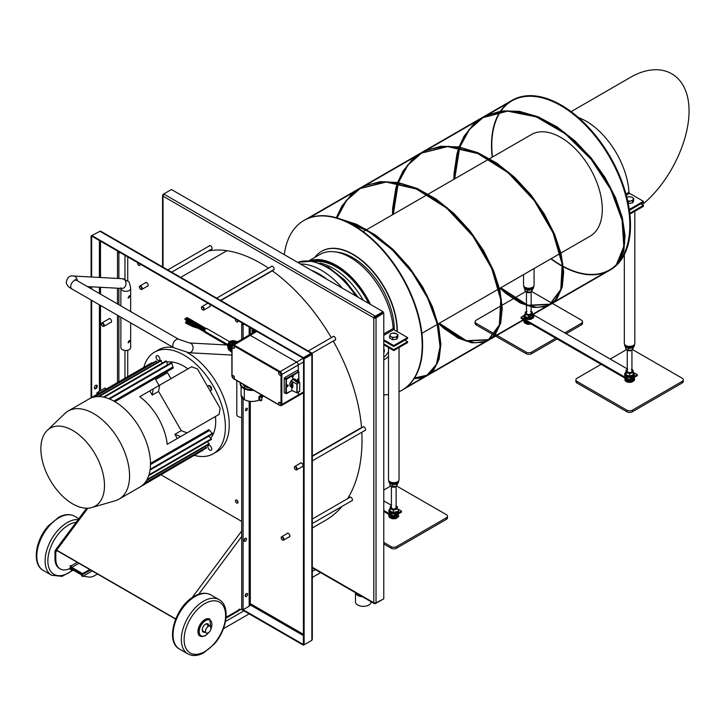 <?xml version="1.0" encoding="UTF-8"?>
<svg xmlns="http://www.w3.org/2000/svg" width="725" height="725" viewBox="0 0 725 725"><rect width="100%" height="100%" fill="white"/><g stroke="black" fill="none" stroke-linecap="round" stroke-linejoin="round"><path stroke-width="1.09" d="M280.91 374.417A1.622 0.933 60 0 1 280.584 375.151A1.622 0.933 60 0 1 279.333 374.734A1.622 0.933 60 0 1 278.618 373.094L279.787 372.442L278.618 373.094A1.622 0.933 60 0 1 278.962 372.342A1.622 0.933 60 0 1 280.212 372.786A1.622 0.933 60 0 1 280.91 374.417A1.622 0.933 60 0 1 279.188 374.571A1.622 0.933 60 0 1 279.188 372.278A1.622 0.933 60 0 1 280.91 374.417M280.91 404.441A1.622 0.933 60 0 1 280.584 405.184A1.622 0.933 60 0 1 279.333 404.758A1.622 0.933 60 0 1 278.618 403.118L279.787 402.466L278.618 403.118A1.622 0.933 60 0 1 278.962 402.366A1.622 0.933 60 0 1 280.212 402.819A1.622 0.933 60 0 1 280.91 404.441A1.622 0.933 60 0 1 279.188 404.595A1.622 0.933 60 0 1 279.188 402.303A1.622 0.933 60 0 1 280.91 404.441M234.438 377.607A1.622 0.933 60 0 1 234.112 378.35A1.622 0.933 60 0 1 232.852 377.924A1.622 0.933 60 0 1 232.136 376.284L233.305 375.632L232.136 376.284A1.622 0.933 60 0 1 232.489 375.541A1.622 0.933 60 0 1 233.731 375.985A1.622 0.933 60 0 1 234.438 377.607A1.622 0.933 60 0 1 232.716 377.761A1.622 0.933 60 0 1 232.716 375.468A1.622 0.933 60 0 1 234.438 377.607M234.438 347.583A1.622 0.933 60 0 1 234.112 348.326A1.622 0.933 60 0 1 232.852 347.9A1.622 0.933 60 0 1 232.136 346.26L233.305 345.608L232.136 346.26A1.622 0.933 60 0 1 232.489 345.508A1.622 0.933 60 0 1 233.731 345.961A1.622 0.933 60 0 1 234.438 347.583A1.622 0.933 60 0 1 232.716 347.737A1.622 0.933 60 0 1 232.716 345.444A1.622 0.933 60 0 1 234.438 347.583M296.634 362.092L250.161 335.267A2.347 1.359 -120 0 0 248.503 336.219A2.347 1.359 -120 0 1 250.161 335.267A2.347 1.359 -120 0 0 248.992 335.149A2.347 1.359 60 0 1 250.161 335.267L296.634 362.092L280.176 371.599A2.347 1.359 60 0 1 281.835 374.472L298.301 364.965A2.347 1.359 -120 0 0 296.634 362.092L280.176 371.599L233.704 344.765L256.804 331.434L233.287 345.481A1.758 1.015 -120 0 0 232.045 346.206L232.045 376.23A1.758 1.015 -120 0 0 233.287 378.387L279.759 405.221A1.758 1.015 -120 0 0 281.01 404.496L281.01 374.472A1.758 1.015 -120 0 0 279.759 372.315L233.287 345.481L279.759 372.315A1.758 1.015 60 0 1 281.01 374.472L281.01 404.496A1.758 1.015 60 0 1 279.759 405.221L280.176 405.456A2.347 1.359 -120 0 0 281.354 405.574A2.347 1.359 60 0 1 280.176 405.456L233.287 378.387A1.758 1.015 60 0 1 232.045 376.23L232.045 345.725A2.347 1.359 60 0 1 232.526 344.647A2.347 1.359 60 0 1 233.704 344.765A2.347 1.359 -120 0 0 232.526 344.647A2.347 1.359 -120 0 0 232.045 345.725L232.045 346.206A1.758 1.015 60 0 1 233.287 345.481L233.704 344.765L280.176 371.599L279.759 372.315L280.176 371.599A2.347 1.359 -120 0 1 281.835 374.472L298.301 364.965A2.347 1.359 -120 0 0 296.634 362.092L250.161 335.267L296.634 362.092A2.347 1.359 60 0 1 298.301 364.965L298.301 371.182L298.301 364.965A2.347 1.359 -120 0 0 296.634 362.092L303.277 358.259L296.634 362.092M296.634 395.959A2.347 1.359 -120 0 0 298.301 394.998L298.301 392.18L298.301 394.998L281.835 404.496L281.835 374.472L281.01 374.472L281.835 374.472L281.835 404.496A2.347 1.359 60 0 1 281.354 405.574A2.347 1.359 -120 0 0 281.835 404.496L298.301 394.998L298.301 392.18L298.301 394.998A2.347 1.359 60 0 1 297.812 396.067A2.347 1.359 -120 0 0 298.301 394.998A2.347 1.359 -120 0 1 296.634 395.959A2.347 1.359 60 0 0 297.812 396.067L281.354 405.574L279.886 405.483L233.414 378.658L232.045 375.749M298.301 371.182L298.301 364.965L303.558 361.938L298.301 364.965L298.301 371.182M303.558 391.962L298.301 394.998L303.558 391.962M242.757 384.051A9.643 5.564 -0 0 0 245.249 386.543L245.249 385.492L245.249 386.543A9.643 5.564 180 0 1 242.757 384.051M240.31 382.637A11.772 6.797 -0 0 0 243.745 387.721L245.249 386.543L243.745 387.721A11.772 6.797 180 0 1 240.31 382.637M240.174 382.555A11.935 6.887 -0 0 0 240.138 383.072A11.935 6.887 -0 0 0 243.636 387.938L243.636 387.938A11.935 6.887 180 0 1 240.138 383.072L240.174 382.555M240.147 383.326A11.935 6.887 -0 0 0 240.138 383.579A11.935 6.887 -0 0 0 243.636 388.446L243.636 387.938L243.636 388.446A11.935 6.887 -0 0 0 253.75 390.394A11.935 6.887 -0 0 1 240.147 383.326M244.434 399.647A10.793 6.235 -0 0 0 258.925 400.055L259.876 400.599L258.943 400.1C253.877 402.094 249.01 401.949 244.343 399.656L241.081 395.08A10.993 6.344 -0 0 0 244.298 399.566L244.298 388.799L244.298 399.566A10.993 6.344 180 0 1 241.081 395.08L241.081 386.253M263.003 395.741A10.993 6.344 180 0 1 261.798 398.043A10.993 6.344 -0 0 0 263.003 395.741L261.798 398.088M258.925 400.055L258.97 400.019A10.993 6.344 180 0 1 244.298 399.566A10.993 6.344 -0 0 0 258.97 400.019L259.061 396.303A10.993 6.344 -0 0 0 260.556 395.442L261.362 395.904A1.06 0.607 180 0 1 259.876 396.765L259.061 396.303A10.993 6.344 -0 0 0 260.556 395.442L261.362 395.904A1.06 0.607 180 0 1 259.876 396.765L258.97 396.439L258.925 400.055M252.962 389.941A11.935 6.887 180 0 1 243.636 387.938A11.935 6.887 -0 0 0 252.962 389.941M252.545 389.706A11.772 6.797 180 0 1 243.745 387.721A11.772 6.797 -0 0 0 252.545 389.706M249.572 387.984A9.643 5.564 180 0 1 245.249 386.543A9.643 5.564 -0 0 0 249.572 387.984M259.786 400.553L259.786 396.91L258.97 396.439L259.786 396.91L259.786 400.553A1.178 0.68 -0 0 0 261.072 400.698A1.178 0.68 -0 0 0 261.798 400.073A1.178 0.68 180 0 1 261.072 400.698A1.178 0.68 180 0 1 259.786 400.553L258.961 400.073L259.813 400.608L261.798 400.073A1.178 0.68 180 0 0 261.453 399.593M261.453 395.959A1.178 0.68 180 0 1 261.798 396.43A1.178 0.68 180 0 1 261.072 397.055A1.178 0.68 180 0 1 259.786 396.91L259.786 396.91A1.178 0.68 -0 0 0 261.072 397.055A1.178 0.68 -0 0 0 261.798 396.43A1.178 0.68 -0 0 0 261.453 395.959L261.453 395.959M259.876 400.599A1.06 0.607 -0 0 0 261.408 400.581M254.04 330.537L253.125 331.062A1.287 0.743 60 0 1 253.388 330.473A1.287 0.743 60 0 1 254.04 330.537A1.287 0.743 -120 0 0 253.134 330.89A1.287 0.743 -120 0 0 253.732 332.413A1.287 0.743 60 0 1 253.125 331.062L254.593 330.854A1.287 0.743 60 0 1 255.236 331.542A1.287 0.743 -120 0 0 254.593 330.854L254.04 330.537M252.282 333.246A1.178 0.68 60 0 1 252.101 332.548L252.101 328.715L252.101 332.548A1.178 0.68 60 0 0 252.282 333.246M231.592 341.076A5.184 2.991 120 0 0 228.257 345.49A5.184 2.991 120 0 0 228.837 349.686A5.184 2.991 -60 0 1 228.257 345.49A5.184 2.991 -60 0 1 231.592 341.076A1.568 0.906 -120 0 0 230.813 340.995A1.568 0.906 60 0 1 231.592 341.076A5.184 2.991 -60 0 1 234.184 340.813A5.184 2.991 120 0 0 231.592 341.076L232.236 341.448L231.592 341.076M228.574 347.855A5.184 2.991 -60 0 1 232.236 341.448L232.236 341.448A5.184 2.991 120 0 0 228.574 347.792A5.184 2.991 120 0 0 228.574 347.855L228.574 347.792M228.602 348.408L228.602 347.366L228.602 348.408L231.873 350.293L228.62 348.462A19.285 15.506 103 0 0 228.638 348.725L231.873 350.592L228.728 349.097A29.97 24.097 103 0 0 228.756 349.368L231.873 351.163L228.837 349.695A6.371 0.906 35.8 0 0 228.892 349.767L231.873 351.489L228.892 349.767A48.82 39.259 103 0 0 228.937 350.048L231.873 352.268L228.937 350.048A48.82 39.268 103 0 1 228.892 349.767A6.371 0.906 35.8 0 1 228.837 349.695L228.756 349.368A29.97 24.097 103 0 1 228.728 349.097L228.638 348.725A19.285 15.515 103 0 1 228.62 348.462L228.62 347.13A19.285 2.737 35.8 0 1 228.638 347.094L228.728 346.623A29.97 4.25 35.8 0 1 228.756 346.595L228.837 346.36A6.371 5.12 103 0 1 228.892 346.142A48.82 6.924 35.8 0 1 228.937 346.124L229.336 345.1A48.82 25.62 -175.8 0 1 229.354 344.955A6.371 4.885 87.8 0 1 229.453 344.774L229.589 344.466A29.97 15.732 -175.8 0 1 229.617 344.321L229.898 343.858A19.285 10.123 -175.8 0 1 229.943 343.722L230.94 342.481A19.285 14.799 87.8 0 1 231.112 342.336L231.483 342.001A29.97 22.992 87.8 0 1 231.665 341.874L231.964 341.656A6.371 3.344 -175.9 0 1 232.082 341.566A48.82 37.464 87.7 0 1 232.281 341.439L232.888 341.067L232.236 341.448L232.888 341.067L235.725 342.798L233.069 340.986L235.969 342.662L233.069 340.986A6.371 3.978 175.5 0 1 233.196 340.949L236.16 342.553L233.196 340.949A6.371 3.978 175.5 0 0 233.087 340.995L232.236 341.448M236.622 341.403L237.383 341.847L236.622 341.403M237.22 341.946L236.015 341.248L237.22 341.946M237.039 342.046L235.398 341.103L237.039 342.046M236.858 342.155L234.846 340.995L236.858 342.155M236.432 342.399L233.812 340.886L236.432 342.399M236.25 342.499L233.468 340.895L236.25 342.499M235.181 343.115L232.281 341.439L235.181 343.115M228.602 347.366L231.873 349.26L228.62 347.13A19.285 2.737 35.8 0 1 228.638 347.094L231.873 348.961L228.728 346.623A29.97 4.25 35.8 0 1 228.756 346.595L231.873 348.39L228.837 346.36A6.371 5.12 103 0 1 228.892 346.142L231.873 347.855L228.892 346.142A48.82 6.924 35.8 0 1 228.937 346.124L231.873 347.819L228.937 346.124L229.336 345.1A48.82 25.62 -175.8 0 1 229.354 344.955A6.371 4.885 87.8 0 1 229.453 344.774L231.873 346.169L229.589 344.466A29.97 15.723 -175.8 0 1 229.617 344.321L231.946 345.426L229.898 343.858A19.285 10.123 -175.8 0 1 229.943 343.722L232.29 344.837L230.079 343.559L230.94 342.481A19.285 14.799 87.8 0 1 231.112 342.336L233.822 343.904L231.112 342.336L231.483 342.001A29.97 22.992 87.8 0 1 231.665 341.874L234.837 343.315L231.964 341.656A6.371 3.344 -175.8 0 1 232.082 341.566A48.82 37.455 87.8 0 1 232.281 341.439M231.375 342.109L234.157 343.713L231.375 342.109M230.858 342.59L233.477 344.103L230.858 342.59M229.898 343.858L232.072 345.118L229.898 343.858M229.589 344.466L231.882 345.789L229.589 344.466M229.145 345.716L231.873 347.284L229.145 345.716M228.837 346.36L231.873 348.109L228.837 346.36M228.692 346.849L231.873 348.689L228.692 346.849M229.336 345.1L231.873 346.568L229.336 345.1M230.523 341.412A1.568 0.906 60 0 1 230.813 340.995L234.374 340.922A5.184 2.991 120 0 0 234.184 340.813M228.62 347.13L231.873 349.006L228.62 347.13M228.728 346.623L231.873 348.435L228.728 346.623M229.354 344.955L231.873 346.405L229.354 344.955M229.617 344.321L231.9 345.635L229.617 344.321M230.94 342.481L233.613 344.022L230.94 342.481M231.483 342.001L234.293 343.632L231.483 342.001M234.972 343.233L232.082 341.566L234.972 343.233M229.771 341.774L206.698 328.452A2.148 1.242 120 0 0 205.148 328.914A2.148 1.242 120 0 0 204.124 330.917L227.886 344.629L204.124 330.917A2.148 1.242 120 0 0 204.55 332.177L227.623 345.499M207.078 328.951A2.148 1.242 120 0 0 205.51 328.624A2.148 1.242 120 0 0 204.124 330.917A2.148 1.242 120 0 0 205.175 332.249M287.426 386.479L287.789 385.156L287.426 386.479M287.426 386.642A0.979 0.562 -60 0 1 287.426 385.048L287.372 385.011A0.979 0.562 120 0 0 286.91 386.67A0.979 0.562 -60 0 1 287.888 384.984A0.979 0.562 120 0 0 287.372 385.011L287.426 385.048A0.979 0.562 120 0 0 286.828 386.588A0.979 0.562 120 0 0 287.426 385.048A0.979 0.562 -60 0 1 287.426 386.642M286.266 379.583L286.266 393.322L291.912 390.539L286.674 393.557L286.094 393.222L286.094 379.483L298.772 371.943L286.094 379.483L286.312 393.521L286.266 379.583M298.99 382.002L298.573 371.998L286.511 378.767L298.546 371.753L286.375 378.776L286.402 393.593L284.363 392.968L285.768 393.421L286.239 378.541L298.763 371.49L298.99 382.002M289.882 385.138A3.988 2.302 -60 0 1 291.876 380.072A3.988 2.302 -60 0 0 289.882 385.138M292.628 376.619L293.362 375.804L291.948 376.556L292.628 376.619M292.556 377.707L292.556 376.819L292.556 377.707M297.159 380.634L297.884 378.785L297.223 380.67L298.655 379.837L297.884 378.785L297.159 380.634M296.915 370.557L298.419 371.517L296.915 370.557L284.744 377.589L286.239 378.541L284.744 377.589L284.191 378.541L285.768 379.365L284.191 378.541L284.191 392.597L284.191 378.541L284.744 377.589L296.915 370.557L297.468 370.883L296.915 370.557M285.768 393.421L286.04 379.365L285.768 393.421M285.768 379.365L286.239 378.541L285.768 379.365M298.546 371.753L286.239 378.541L298.546 371.753M293.435 375.894L292.003 376.583L292.61 377.734L293.435 375.894L292.61 377.734L292.003 376.583L293.435 375.894M297.939 379.139L298.419 379.818L297.458 380.371L297.939 379.139L297.458 380.371L298.419 379.818L297.495 380.29L298.419 379.818L297.939 379.139M298.655 379.837L297.939 378.812L297.223 380.67L298.655 379.837M297.93 379.166L298.365 379.782L297.93 379.166M296.797 380.525L296.335 380.063A4.214 2.429 -60 0 1 296.77 380.507A4.214 2.429 120 0 0 296.335 380.063A4.214 2.429 120 0 0 295.99 379.891L295.99 379.891A4.214 2.429 -60 0 1 296.335 380.063L295.129 379.257A4.305 2.483 120 0 0 294.595 379.039L293.217 378.713L291.214 380.987L292.809 381.957L292.809 387.531L292.538 382.157A4.015 2.32 120 0 0 292.538 387.331L292.809 381.957L292.809 387.531L292.32 387.431A4.214 2.429 -60 0 1 292.13 387.349A4.214 2.429 -60 0 1 292.32 382.002L291.214 380.987A4.305 2.483 120 0 0 290.834 386.706L292.13 387.349A4.214 2.429 120 0 0 292.32 387.431L292.809 387.531M294.595 379.039L292.583 379.084L296.28 381.268L294.078 379.846L294.495 379.601L297.975 382.374L294.495 379.601L299.706 382.492L294.595 379.039L299.706 382.492L298.519 382.211L297.168 384.187L297.168 392.769L299.706 391.301L299.706 382.718L298.646 382.483L298.229 383.054L292.583 379.084L291.214 380.987A4.305 2.483 120 0 0 291.55 386.869M291.794 390.413L296.906 392.787L291.794 390.413L291.794 387.186L291.794 390.413L296.897 392.769L296.897 384.114L291.214 380.987L296.897 384.114L298.093 382.456L293.217 378.713L298.646 382.483L299.706 382.492L299.706 391.301L299.706 382.492M299.706 391.147L296.897 392.769L299.57 391.382M297.168 392.769L296.897 384.114L297.042 392.85M298.229 382.728L296.897 384.114L298.229 382.728M292.32 387.431L292.538 387.331A4.015 2.32 -60 0 1 292.538 382.157L292.32 382.002A4.214 2.429 120 0 0 292.13 387.349L292.655 387.54M292.32 382.002L292.809 381.957L292.32 382.002M186.216 322.471L185.455 322.725L196.584 327.41L185.962 322.978M193.992 322.978L186.289 318.52L186.271 317.894L205.392 328.951L186.271 317.894L186.833 317.568L205.954 328.624M188.201 318.13L205.909 328.425M197.762 326.395L191.744 322.997L197.762 326.395M190.258 320.958L186.796 319.127M202.085 327.637L201.387 327.283M204.486 330.129L184.857 319.018L185.491 318.438L184.957 319.39L204.486 330.129M186.017 321.483L186.579 320.695L204.985 330.908L186.579 320.695L186.252 321.71L204.423 331.697L186.017 321.483M204.622 331.905L186.252 321.71L204.622 331.905M94.54 388.564A2.057 1.187 120 0 0 96.271 387.286A2.057 1.187 120 0 0 96.516 385.138M95.8 385.337A2.057 1.187 -60 0 1 96.824 385.229A2.057 1.187 -60 0 1 96.824 387.603A2.057 1.187 -60 0 1 94.776 388.79A2.057 1.187 -60 0 1 94.458 387.141A2.057 1.187 -60 0 1 95.8 385.337M237.963 502.135A1.758 1.015 60 0 1 236.876 500.25A1.758 1.015 -120 0 0 237.963 502.135M140.034 264.48A1.758 1.015 60 0 1 139.254 263.565A1.758 1.015 -120 0 0 140.034 264.48M237.963 321.021A1.758 1.015 60 0 1 237.184 320.106A1.758 1.015 -120 0 0 237.963 321.021M286.964 533.673A2.148 1.242 60 0 1 287.317 533.237A2.148 1.242 60 0 1 288.387 533.346A2.148 1.242 60 0 1 289.801 535.24A2.148 1.242 60 0 1 289.465 536.971A2.148 1.242 60 0 1 288.922 537.053M300.114 463.366A2.148 1.242 60 0 1 300.467 462.94A2.148 1.242 60 0 1 301.546 463.048A2.148 1.242 60 0 1 302.95 464.942A2.148 1.242 60 0 1 302.615 466.664A2.148 1.242 60 0 1 302.071 466.755M108.632 319.045A2.148 1.242 60 0 1 108.986 318.619A2.148 1.242 60 0 1 110.064 318.728A2.148 1.242 60 0 1 111.469 320.622A2.148 1.242 60 0 1 111.133 322.344A2.148 1.242 60 0 1 110.59 322.435M104.056 388.609A2.148 1.242 60 0 1 104.409 388.183A2.148 1.242 60 0 1 105.488 388.292A2.148 1.242 60 0 1 106.294 389.026M304.11 358.902L311.85 354.425L311.85 640.32L304.11 644.788L304.11 358.902L303.558 358.585L303.413 645.187L311.161 640.719M303.558 358.585L311.297 354.108L311.85 354.425M303.413 357.706L311.161 353.229L311.161 353.873L303.413 358.34L303.413 357.706L91.794 235.525L91.794 236.16L303.413 358.34M99.95 231.293L310.744 352.993A1.568 0.906 -60 0 1 311.532 352.912L100.73 231.212A1.568 0.906 120 0 0 99.95 231.293L91.096 235.924L91.096 276.995M91.649 277.022L91.649 236.241L91.096 235.924M91.096 286.792L91.096 288.722M91.096 300.014L91.096 397.798M303.558 644.471L304.11 644.788M241.153 609.245L303.413 645.187M303.413 644.552L241.706 608.928L243.093 609.725L243.093 398.795M311.85 639.84A1.568 0.906 -0 0 0 312.312 639.196L312.312 354.271A1.568 0.906 180 0 1 311.85 354.906M311.297 354.108L311.85 353.628A1.568 0.906 180 0 1 312.312 354.271M311.161 353.61L311.523 354.244M311.532 352.912A1.568 0.906 -60 0 1 311.85 353.628M91.649 397.481L91.649 300.331M91.649 289.039L91.649 286.819M245.304 538.34A1.758 1.015 -60 0 1 246.183 538.258A1.758 1.015 -60 0 1 246.183 540.288A1.758 1.015 -60 0 1 244.425 541.303A1.758 1.015 -60 0 1 244.153 539.898A1.758 1.015 -60 0 1 245.304 538.34M244.062 540.324A1.758 1.015 120 0 0 245.15 538.439A1.758 1.015 -60 0 1 244.062 540.324M246.409 593.594A1.758 1.015 -60 0 1 247.288 593.503A1.758 1.015 -60 0 1 247.288 595.533A1.758 1.015 -60 0 1 245.53 596.548A1.758 1.015 -60 0 1 245.258 595.143A1.758 1.015 -60 0 1 246.409 593.594M245.168 595.569A1.758 1.015 120 0 0 246.264 593.684A1.758 1.015 -60 0 1 245.168 595.569M207.241 303.567A2.148 1.242 60 0 1 207.595 303.141A2.148 1.242 60 0 1 207.703 303.086M209.634 304.201A2.148 1.242 60 0 1 209.743 306.865A2.148 1.242 60 0 1 209.199 306.956M145.208 282.94A2.148 1.242 60 0 1 145.553 282.514A2.148 1.242 60 0 1 146.631 282.623A2.148 1.242 60 0 1 148.036 284.517A2.148 1.242 60 0 1 147.71 286.239A2.148 1.242 60 0 1 147.157 286.33M246.409 410.558A1.368 0.788 -60 0 1 245.721 410.622A1.368 0.788 -60 0 1 245.512 409.525A1.368 0.788 -60 0 1 246.409 408.32A1.368 0.788 -60 0 1 247.089 408.257A1.368 0.788 -60 0 1 247.307 409.353A1.368 0.788 -60 0 1 246.409 410.558M237.836 320.486A1.758 1.015 60 0 1 237.61 322A1.758 1.015 60 0 1 236.722 321.918A1.758 1.015 60 0 1 235.607 319.19M139.916 263.945A1.758 1.015 60 0 1 139.68 265.468A1.758 1.015 60 0 1 138.801 265.377A1.758 1.015 60 0 1 137.687 262.658M236.722 503.032A1.758 1.015 60 0 1 235.58 501.483A1.758 1.015 60 0 1 235.843 500.069A1.758 1.015 60 0 1 237.61 501.084A1.758 1.015 60 0 1 237.61 503.123A1.758 1.015 60 0 1 236.722 503.032M250.324 401.423L250.324 604.614A3.915 2.257 180 0 1 249.173 606.209L243.093 609.725M243.093 338.557L243.093 324.791L244.198 324.147M242.812 323.35L241.706 323.993L241.706 339.354M243.093 324.791L241.706 323.993M118.601 251.638L117.495 252.282L118.882 253.079L119.988 252.436M241.706 397.228L241.706 608.928L239.495 610.205L238.661 609.562L239.495 609.082L239.495 610.205M209.19 385.519A45.385 26.2 60 0 1 211.646 389.76M117.495 252.282L117.495 278.418M117.495 288.215L117.495 303.956M117.495 315.257L117.495 382.555M118.882 381.758L118.882 316.055M118.882 304.754L118.882 288.287M118.882 278.491L118.882 253.079M206.362 632.961A3.915 2.257 120 0 0 210.277 630.705A3.915 2.257 120 0 0 210.277 626.183A3.915 2.257 120 0 0 208.673 626.201A3.915 2.257 120 0 0 205.837 629.599A3.915 2.257 120 0 0 206.362 632.961L203.045 631.049A3.915 2.257 -60 0 1 202.248 629.554M205.266 624.325A3.915 2.257 -60 0 1 206.951 624.27A3.915 2.257 -60 0 1 207.758 625.883M208.8 625.34A4.694 2.71 120 0 0 205.547 624.143A4.694 2.71 120 0 0 202.23 629.898A4.694 2.71 120 0 0 204.894 632.118M209.815 619.15A9.778 5.646 120 0 0 209.752 619.105A9.778 5.646 120 0 0 204.459 619.839A9.778 5.646 120 0 0 198.396 628.466A9.778 5.646 120 0 0 199.973 636.052A9.778 5.646 120 0 0 200.037 636.088M208.274 251.049A120.296 69.455 60 0 1 226.952 250.687L226.952 250.687A136.98 79.088 60 0 1 268.522 268.187M272.065 270.661A136.98 79.088 60 0 1 272.301 270.824A144.764 83.583 60 0 1 331.298 337.669M333.246 341.058A144.764 83.583 60 0 1 361.567 427.514A4.495 2.601 60 0 1 361.567 427.587A175.459 101.301 60 0 1 361.594 427.877M361.838 432.245A175.459 101.301 60 0 1 347.565 498.682M341.973 506.431A175.459 101.301 60 0 1 325.67 520.251L312.312 527.963M362.636 427.27A2.148 1.242 60 0 1 362.98 426.844A2.148 1.242 60 0 1 364.059 426.952A2.148 1.242 60 0 1 365.463 428.847A2.148 1.242 60 0 1 365.137 430.568A2.148 1.242 60 0 1 364.593 430.659M271.15 266.673A2.148 1.242 60 0 1 271.494 266.238A2.148 1.242 60 0 1 272.573 266.347A2.148 1.242 60 0 1 273.978 268.241A2.148 1.242 60 0 1 273.651 269.972A2.148 1.242 60 0 1 273.108 270.062M332.693 336.862A2.148 1.242 60 0 1 333.047 336.427A2.148 1.242 60 0 1 334.116 336.536A2.148 1.242 60 0 1 335.521 338.43A2.148 1.242 60 0 1 335.195 340.161A2.148 1.242 60 0 1 334.651 340.243M209.108 246.047A2.148 1.242 60 0 1 209.462 245.621A2.148 1.242 60 0 1 210.531 245.73A2.148 1.242 60 0 1 211.936 247.624A2.148 1.242 60 0 1 211.609 249.346A2.148 1.242 60 0 1 211.066 249.436M349.486 497.577A2.148 1.242 60 0 1 349.831 497.142A2.148 1.242 60 0 1 350.909 497.25A2.148 1.242 60 0 1 352.314 499.144A2.148 1.242 60 0 1 351.987 500.875A2.148 1.242 60 0 1 351.444 500.966M383.081 311.705L383.081 312.348L375.342 316.816L375.342 316.173L383.081 311.705L171.462 189.524L163.025 194.4L163.352 195.061M163.578 194.726L163.025 194.4M375.342 316.173L164.131 194.237L163.714 194.572M374.925 316.58L373.819 317.858A1.568 0.906 -60 0 1 374.925 315.937L375.342 316.816M312.312 567.276L373.819 602.783L373.819 317.858A1.568 0.906 -0 0 0 376.03 317.858L383.779 312.901L383.779 598.796L376.03 603.263L376.03 317.858L375.478 317.532L375.478 317.052L376.03 317.378M375.478 317.052L383.226 312.584L383.779 312.901M376.03 602.783A1.568 0.906 -0 0 1 373.819 602.783A1.568 0.906 120 0 0 374.145 603.499A1.568 0.906 120 0 0 374.925 603.427L383.081 599.194M375.36 603.019L375.342 603.662M375.532 602.982L376.03 603.263M374.372 317.532L375.478 317.532M164.131 194.237A1.568 0.906 120 0 0 163.025 196.149A1.568 0.906 180 0 1 162.563 195.514A1.568 0.906 180 0 1 163.025 194.871M128.053 297.821L129.249 295.818M129.974 296.38L128.343 298.129L129.748 295.782L129.974 296.38M128.053 342.544L129.249 340.532M129.974 341.094L128.343 342.853L129.748 340.505L129.974 341.094M236.785 380.598L236.785 414.564A4.894 2.828 -0 0 0 238.217 416.567A4.894 2.828 -0 0 0 241.706 417.392M120.876 317.206L120.876 347.647A4.894 2.828 -0 0 0 122.308 349.649A4.894 2.828 -0 0 0 127.636 350.257A4.894 2.828 -0 0 0 130.654 347.647L130.654 322.852M140.677 289.239A1.958 1.133 -120 0 0 140.822 289.329A1.958 1.133 -120 0 0 141.801 289.429A1.958 1.133 -120 0 0 141.801 287.163A1.958 1.133 -120 0 0 139.843 286.04A1.958 1.133 -120 0 0 139.508 286.484A1.958 1.133 -120 0 0 139.436 286.937A1.958 1.133 -120 0 0 139.445 287.109M139.49 286.892A1.568 0.906 60 0 1 140.777 286.774A1.568 0.906 60 0 1 141.647 288.659A1.568 0.906 60 0 1 140.541 289.166A1.568 0.906 60 0 1 139.436 287.254A1.568 0.906 60 0 1 139.49 286.892M207.876 386.969A2.737 1.577 60 0 1 208.438 385.618A2.737 1.577 60 0 1 211.174 387.204A2.737 1.577 60 0 1 211.174 390.358L211.174 390.358A2.737 1.577 60 0 1 209.724 390.177M208.438 448.639A2.737 1.577 60 0 1 208.438 445.476A2.737 1.577 60 0 1 211.174 447.053A2.737 1.577 60 0 1 211.174 450.216A2.737 1.577 60 0 1 208.438 448.639M159.337 357.271A2.737 1.577 60 0 1 159.337 360.434A2.737 1.577 60 0 1 156.6 358.857A2.737 1.577 60 0 1 156.6 355.694A2.737 1.577 60 0 1 159.337 357.271M202.338 450.578L139.961 487.046A50.859 29.362 -120 0 0 143.623 484.2A50.859 29.362 -120 0 0 146.577 480.349A50.859 29.362 -120 0 0 148.734 475.573A50.859 29.362 -120 0 0 150.048 469.999A50.859 29.362 -120 0 0 139.961 428.312A50.859 29.362 -120 0 0 108.904 398.732A50.859 29.362 -120 0 0 103.421 397.092A50.859 29.362 -120 0 0 98.201 396.575A50.859 29.362 -120 0 0 93.389 397.2A50.859 29.362 -120 0 0 89.102 398.949L68.177 411.03A50.859 29.362 -120 0 0 64.86 413.531L47.252 430.405A44.986 25.973 -120 0 0 50.188 480.149A44.986 25.973 -120 0 0 91.803 507.554A44.986 25.973 -120 0 0 95.174 454.167A44.986 25.973 -120 0 0 47.252 430.405M91.803 507.554L115.221 500.748A50.859 29.362 -120 0 0 119.036 499.126A50.859 29.362 -120 0 0 119.036 440.401A50.859 29.362 -120 0 0 68.177 411.03M170.955 378.658L167.52 372.704L156.7 378.948L155.612 379.583L159.047 385.537M152.223 395.089L149.794 390.884L153.229 388.899L152.223 395.089L158.585 391.418L181.223 430.632L187.095 432.861L177.299 438.516L174.87 434.311L180.733 436.532M216.195 416.059L212.751 418.044M187.095 432.861L219.113 414.374L220.119 408.184L197.481 368.962L191.608 366.741L159.591 385.229L158.585 391.418M153.229 388.899L159.591 385.229M174.87 434.311L181.223 430.632M177.299 438.516L167.221 444.334A44.986 25.973 -120 0 0 139.726 396.693L149.794 390.884M206.118 421.877L167.221 444.334M202.737 450.805L202.628 450.143M152.395 363.134L151.878 362.708L151.869 363.171M206.009 447.814L205.565 446.319M157.171 362.509L156.102 361.367M208.972 444.044L207.613 441.634M162.255 363.071L160.85 360.688M211.156 439.35L211.328 438.824L208.718 436.214M167.502 364.82L166.551 361.258L166.007 361.141M150.066 469.9L212.742 433.894L208.863 429.644L150.492 463.347M114.894 401.686L173.257 367.983L171.517 362.491L108.995 398.768M194.681 455.454A58.68 33.885 -120 0 0 213.232 453.778L217.101 451.539A58.68 33.885 -120 0 0 226.019 404.26A58.68 33.885 -120 0 0 187.358 352.577M173.275 347.456A58.68 33.885 -120 0 0 158.422 349.894L154.543 352.132A58.68 33.885 -120 0 0 143.822 367.358M213.232 453.778A58.68 33.885 -120 0 0 213.232 386.017A58.68 33.885 -120 0 0 154.543 352.132L158.422 349.894M210.703 438.199A44.986 25.973 -120 0 0 215.443 416.494M187.938 368.862A44.986 25.973 -120 0 0 166.777 362.11M102.723 326.141A1.958 1.133 -120 0 0 102.868 326.232A1.958 1.133 -120 0 0 103.847 326.332A1.958 1.133 -120 0 0 103.385 323.45A1.958 1.133 -120 0 0 101.89 322.942A1.958 1.133 -120 0 0 101.482 323.839A1.958 1.133 -120 0 0 101.491 324.012M103.004 323.848A1.568 0.906 60 0 1 103.675 325.67A1.568 0.906 60 0 1 102.597 326.078A1.568 0.906 60 0 1 101.482 324.157A1.568 0.906 60 0 1 103.004 323.848M98.999 393.24A1.958 1.133 -120 0 0 98.781 392.986A1.958 1.133 -120 0 0 97.313 392.506A1.958 1.133 -120 0 0 96.905 393.403A1.958 1.133 -120 0 0 96.914 393.575M97.032 394.373A1.568 0.906 60 0 1 96.905 393.72A1.568 0.906 60 0 1 98.41 393.394A1.568 0.906 60 0 1 98.518 393.512M282.433 539.962A1.958 1.133 -120 0 0 282.578 540.053A1.958 1.133 -120 0 0 283.557 540.152A1.958 1.133 -120 0 0 283.076 537.252A1.958 1.133 -120 0 0 281.608 536.763A1.958 1.133 -120 0 0 281.2 537.66A1.958 1.133 -120 0 0 281.209 537.832M282.705 537.651A1.568 0.906 60 0 1 283.393 539.482A1.568 0.906 60 0 1 282.306 539.898A1.568 0.906 60 0 1 281.2 537.977A1.568 0.906 60 0 1 282.705 537.651M295.583 469.655A1.958 1.133 -120 0 0 295.728 469.755A1.958 1.133 -120 0 0 296.706 469.845A1.958 1.133 -120 0 0 296.226 466.954A1.958 1.133 -120 0 0 294.758 466.465A1.958 1.133 -120 0 0 294.35 467.353A1.958 1.133 -120 0 0 294.359 467.525M295.854 467.353A1.568 0.906 60 0 1 296.543 469.175A1.568 0.906 60 0 1 295.456 469.592A1.568 0.906 60 0 1 294.35 467.679A1.568 0.906 60 0 1 295.854 467.353M202.719 309.856A1.958 1.133 -120 0 0 202.864 309.947A1.958 1.133 -120 0 0 203.843 310.046A1.958 1.133 -120 0 0 203.353 307.146A1.958 1.133 -120 0 0 201.885 306.657A1.958 1.133 -120 0 0 201.477 307.554A1.958 1.133 -120 0 0 201.487 307.726M202.982 307.545A1.568 0.906 60 0 1 203.671 309.376A1.568 0.906 60 0 1 202.583 309.792A1.568 0.906 60 0 1 201.477 307.871A1.568 0.906 60 0 1 202.982 307.545M226.001 618.144L238.172 611.112A2.347 1.359 -120 0 0 238.661 610.042L238.661 609.562M70.234 565.935A2.347 1.359 -120 0 0 71.847 568.355L82.641 574.581L90.562 570.013M89.737 569.533L82.641 573.629L71.847 567.394A1.178 0.68 60 0 1 71.023 565.962L77.285 562.346M82.641 573.629L82.641 574.581M54.973 558.612A21.514 12.425 120 0 0 59.432 568.463L60.266 568.944A21.514 12.425 -60 0 1 55.807 559.093L55.807 551.979L54.973 551.498L54.973 558.612L55.807 559.093M60.266 568.944A21.514 12.425 -60 0 0 70.189 568.327L70.189 565.962L71.023 565.482L71.023 565.962M175.695 618.896L56.641 550.157L55.118 550.565L54.973 551.498M56.668 550.819L55.807 551.979L57.094 550.683L175.613 619.114M57.094 550.683L56.641 550.157L87.825 508.207M55.807 551.979L56.061 551.263M161.077 474.848L241.706 521.402M97.476 574.001L94.712 575.605A15.651 9.035 -60 0 1 89.175 577.082L81.807 576.022A1.178 0.68 -120 0 0 80.983 574.581L71.847 569.315L71.023 569.796L72.989 569.968M71.847 569.315A1.178 0.68 60 0 0 71.267 569.252A1.178 0.68 60 0 0 71.023 569.796L70.189 569.315A2.347 1.359 -120 0 1 70.678 568.237A2.347 1.359 -120 0 1 71.847 568.355L80.983 573.629A2.347 1.359 -120 0 1 82.641 576.502L92.229 570.965M223.4 628.756L249.173 613.876M312.312 577.426L320.64 572.614M355.486 592.733L355.486 601.832A7.821 4.513 -0 0 0 363.307 606.345A7.821 4.513 -0 0 0 371.127 601.832L371.127 601.768M355.531 592.76A7.821 4.513 -0 0 0 362.418 596.729M459.822 147.102L469.365 129.548L483.303 117.378L507.645 110.825L535.721 116.127L564.277 132.294L589.978 156.899L609.879 186.398L621.823 216.585L624.687 243.156L618.797 262.622A98.002 56.577 -120 0 0 604.496 148.471A98.002 56.577 -120 0 0 511.796 100.476A98.002 56.577 -120 0 0 500.531 111.052A98.002 56.577 -120 0 1 511.796 100.476L512.213 100.24A98.002 56.577 -120 0 0 512.004 100.358M459.405 147.03L468.93 129.712L482.75 117.704L507.609 111.142L536.283 116.879L565.319 133.835L591.192 159.373L610.849 189.669L622.077 220.237L623.808 246.572L616.332 264.734A97.612 56.351 60 0 1 609.598 269.881A97.612 56.351 60 0 1 563.298 266.438M563.026 266.292A97.612 56.351 60 0 1 551.136 258.689M492.456 157.044A97.612 56.351 60 0 1 500.739 111.405M501.029 110.988A97.612 56.351 60 0 1 511.995 100.82A97.612 56.351 60 0 1 602.702 146.205A97.612 56.351 60 0 1 620.718 259.496M500.25 111.478A98.002 56.577 -120 0 0 492.212 157.189A98.002 56.577 -120 0 1 500.25 111.478M550.891 258.825A98.002 56.577 -120 0 0 563.062 266.628A98.002 56.577 -120 0 1 550.891 258.825M398.079 182.501L401.523 174.453L411.519 160.388L421.696 152.495L424.832 150.836L440.836 146.287L458.735 146.912L477.63 152.594L496.552 162.944L514.56 177.262L530.745 194.653L544.294 214.02L554.571 234.184L561.114 253.877L563.669 271.884L562.247 287.091L557.054 298.537L550.402 304.509L609.798 270.217A98.002 56.577 -120 0 1 578.695 272.981A98.002 56.577 -120 0 1 563.334 266.773A98.002 56.577 -120 0 0 609.798 270.217A98.002 56.577 -120 0 0 616.558 265.051L622.412 254.403L624.569 239.83L622.757 222.258L616.948 202.792L607.342 182.627L594.355 163.016L578.604 145.172L560.878 130.201L542.046 119.054L523.069 112.457L504.917 110.871L488.496 114.459L482.551 117.359L474.63 123.105L463.973 136.373L459.079 146.967M402.112 390.123A98.002 56.577 -120 0 0 402.321 390.005L427.025 375.74L431.194 372.587L437.556 362.563L440.256 348.507L439.024 331.307L433.786 312.04L424.705 291.894L412.172 272.129L396.783 253.958L379.284 238.507L360.552 226.762L341.538 219.476A98.002 56.577 60 0 1 414.845 303.838A98.002 56.577 60 0 1 402.321 390.005A98.002 56.577 -120 0 0 402.321 276.841A98.002 56.577 -120 0 0 304.319 220.264A98.002 56.577 60 0 1 337.696 218.153L356.627 224.315L375.514 235.072L393.385 249.726L409.344 267.353L422.612 286.855L432.544 307.019L438.707 326.603L440.882 344.393L439.078 359.274L433.541 370.321L427.578 375.423L424.723 376.792L414.31 378.332M344.167 220.527L368.635 231.592L391.962 249.545L412.181 272.509L427.632 298.093L437.13 323.658L440.048 346.568L436.396 364.448L426.826 375.405L414.319 378.323M336.627 217.835L346.142 200.589L359.926 188.609L386.153 182.047L416.404 189.017L446.654 208.111L472.89 236.105L491.686 268.377L500.776 299.697L499.362 324.945L488.242 339.952L465.831 341.022L438.824 323.531M392.751 214.609L397.88 182.8M397.998 182.483L407.522 165.173L421.334 153.156L447.57 146.595L477.82 153.555L508.071 172.659L534.298 200.644L553.103 232.924L562.192 264.244L560.778 289.493L549.65 304.491L527.247 305.569L500.241 288.07M454.167 179.148L459.297 147.347M340.514 219.095L365.5 229.109L389.615 246.563L410.74 269.528L427.07 295.519L437.257 321.728L440.61 345.345L437.093 363.805L427.378 375.088L414.528 377.988M337.016 217.953L346.559 200.426L360.479 188.292L386.706 181.73L416.957 188.699L447.207 207.794L473.443 235.779L492.239 268.06L501.328 299.38L499.915 324.628L488.795 339.626L466.383 340.705L439.377 323.214M393.303 214.292L398.297 182.881M398.406 182.564L407.958 165.001L421.887 152.839L448.123 146.269L478.373 153.238L508.624 172.342L534.851 200.327L553.655 232.607L562.745 263.918L561.331 289.175L550.202 304.174L527.8 305.243L500.794 287.752M454.72 178.83L459.704 147.42M427.025 375.74L421.696 377.915L414.093 378.667M336.3 217.745L342.019 205.828L353.002 192.977L359.727 188.273L367.149 184.812L383.779 181.712L402.049 183.797L421.053 190.847L439.812 202.402L457.393 217.69L472.908 235.752L485.587 255.472L494.849 275.627L500.277 294.957L501.7 312.285L499.181 326.522L492.991 336.753L488.433 340.288L483.629 342.318L471.767 342.816L458.236 338.14L443.963 328.47L438.607 323.649M392.479 214.763L392.651 208.247L395.841 188.137L397.554 182.745M397.663 182.428L402.991 171.1L413.812 158.041L421.143 152.821L427.822 149.631L444.343 146.287L462.559 148.118L481.545 154.951L500.35 166.297L518.003 181.422L533.636 199.384L546.469 219.05L555.903 239.205L561.522 258.617L563.144 276.062L560.806 290.462L554.779 300.911L549.849 304.826L545.553 306.711L533.799 307.454L520.323 303.023L506.059 293.589L500.023 288.197M453.895 179.311L454.013 173.819L457.013 153.582L458.961 147.284M336.699 217.853L340.505 209.135L350.673 195.279L360.28 187.956L364.131 185.962L380.244 181.658L398.215 182.528L417.129 188.446L436.033 199.003L453.977 213.494L470.045 231.003L483.457 250.442L493.562 270.606L499.915 290.245L502.28 308.143L500.667 323.187L495.302 334.433L488.985 339.971L486.629 341.14L475.283 342.843L462.07 339.373L447.878 330.845L439.16 323.332M393.032 214.446L395.288 192.297L397.962 182.818M550.402 304.509L548.526 305.47L537.298 307.427L524.148 304.201L509.983 295.909L500.576 287.879M454.448 178.993L456.496 157.778L459.378 147.365M459.487 147.048L462.55 139.771L472.374 125.507L485.542 115.728L501.428 110.934L519.254 111.306L538.122 116.761L557.072 126.893L575.143 141.04L591.437 158.304L605.13 177.607L615.57 197.753L622.295 217.5L625.059 235.616L623.817 250.986L618.797 262.622M560.905 253.043L590.141 236.169A58.68 33.885 -120 0 0 600.826 195.813A58.68 33.885 -120 0 0 531.452 134.524L489.674 158.648M610.006 270.099A98.002 56.577 -120 0 0 610.214 269.981A98.002 56.577 -120 0 0 610.214 156.817A98.002 56.577 -120 0 0 512.213 100.24M610.214 269.981L609.798 270.217A98.002 56.577 -120 0 0 609.798 157.062A98.002 56.577 -120 0 0 511.796 100.476L483.104 117.042M383.779 394.835A98.002 56.577 -120 0 0 388.5 394.581M399.022 391.727A98.002 56.577 -120 0 0 401.904 390.24A98.002 56.577 -120 0 0 401.904 277.086A98.002 56.577 -120 0 0 303.911 220.5A98.002 56.577 -120 0 0 284.282 254.656M314.786 257.411A62.595 36.141 60 0 1 321.483 251.367A62.595 36.141 60 0 1 364.249 262.831A62.595 36.141 60 0 1 395.542 317.061A62.595 36.141 60 0 1 397.037 331.497M388.5 356.374A62.595 36.141 60 0 1 384.078 359.781A62.595 36.141 60 0 1 383.779 359.953M394.273 329.893A58.68 33.885 -120 0 0 392.868 316.345A58.68 33.885 -120 0 0 336.382 252.092M397.309 331.651A62.595 36.141 -120 0 0 395.814 316.897A62.595 36.141 -120 0 0 364.521 262.667A62.595 36.141 -120 0 0 321.755 251.203A62.595 36.141 -120 0 0 321.619 251.285M384.214 359.7A62.595 36.141 -120 0 0 384.35 359.618A62.595 36.141 -120 0 0 388.5 356.492M642.241 204.686C670.906 181.486 691.877 136.345 688.75 104.59C685.932 72.609 659.605 60.365 630.369 77.421L571.119 111.632M319.689 263.093A59.468 34.329 60 0 1 363.252 300.259M383.779 348.317A5.873 3.389 60 0 1 383.779 352.975M640.728 203.816L643.41 205.365L643.41 206.326L629.898 214.129M629.789 213.222L643.41 205.365M634.837 211.274L634.837 343.36A5.265 3.036 180 0 1 629.581 346.396A5.265 3.036 180 0 1 624.316 343.36L624.316 254.602M625.648 347.13L625.648 348.798L628.53 350.456L632.454 349.849L633.505 347.13M628.53 348.218L628.53 350.456M632.454 347.737L632.454 349.849M534.071 268.54L534.071 285.179A5.265 3.036 180 0 1 528.806 288.215A5.265 3.036 180 0 1 523.55 285.179L523.55 274.612M524.882 288.958L524.882 290.616L527.755 292.275L531.679 291.667L532.739 288.958M527.755 290.036L527.755 292.275M531.679 289.556L531.679 291.667M629.391 210.15L629.237 209.099M629.581 209.298L643.41 201.314L643.41 202.266L629.581 210.259M643.41 201.314L629.581 193.33A0.897 0.517 60 0 1 628.947 192.27A60.701 35.045 -120 0 0 578.423 117.532M627.66 200.752A3.716 2.148 -0 0 0 630.542 200.988L628.466 201.577L626.953 200.435M633.17 199.475L632.617 200.943L630.542 200.988A3.716 2.148 -0 0 0 633.17 199.475A3.716 2.148 -0 0 0 632.209 197.399L633.722 198.55L633.17 199.475M626.545 197.436L628.62 196.847A3.716 2.148 -0 0 0 626.871 197.445M630.687 196.792L632.209 197.399A3.716 2.148 -0 0 0 628.62 196.847L630.687 196.792M632.617 200.943L632.617 202.873L633.722 200.481L633.722 198.55M632.617 202.873L628.466 203.517L628.466 201.577M404.913 340.088L407.586 341.638L407.586 342.599L393.757 350.583L383.779 344.819M383.779 343.858L393.757 349.622L407.586 341.638M393.757 349.622L393.757 350.583M383.779 357.343A60.701 35.045 -120 0 0 388.5 351.652M399.022 347.547L399.022 479.633A5.265 3.036 180 0 1 393.757 482.669A5.265 3.036 180 0 1 388.5 479.633L388.5 347.547M389.833 483.412L389.833 485.07L392.705 486.729L396.629 486.122L397.681 483.412M392.705 484.49L392.705 486.729M396.629 484.01L396.629 486.122M383.779 340.768L393.757 346.532L393.757 345.571L383.779 339.808M393.757 345.571L407.586 337.587L407.586 338.548L393.757 346.532M407.586 337.587L393.757 329.603A0.897 0.517 60 0 1 393.122 328.543A60.701 35.045 -120 0 0 365.427 269.374A60.701 35.045 -120 0 0 319.933 254.439L308.968 260.773M374.988 317.668A59.532 34.365 -120 0 0 374.698 316.762A59.468 34.329 60 0 1 374.943 317.668M369.433 303.82A59.532 34.365 -120 0 0 312.548 261.19M309.62 260.819A60.701 35.045 60 0 1 370.484 304.428M314.75 261.625A58.68 33.885 60 0 1 336.454 267.081A58.68 33.885 60 0 1 368.663 303.376M312.711 261.218A59.468 34.329 60 0 1 336.454 266.438A59.468 34.329 60 0 1 369.369 303.793M394.717 337.261L392.651 337.859L391.128 336.708A3.716 2.148 -0 0 0 394.717 337.261A3.716 2.148 -0 0 0 397.345 335.748L396.792 337.216L394.717 337.261M389.615 336.101L390.168 334.633A3.716 2.148 -0 0 0 391.128 336.708L389.615 336.101L389.615 338.04L392.651 339.789L392.651 337.859M390.721 333.708L392.796 333.119A3.716 2.148 -0 0 0 390.168 334.633L390.721 333.708M396.385 333.672L397.907 334.823L397.345 335.748A3.716 2.148 -0 0 0 396.385 333.672A3.716 2.148 -0 0 0 392.796 333.119L396.385 333.672M396.792 337.216L396.792 339.146L397.907 336.753L397.907 334.823M396.792 339.146L392.651 339.789M632.581 349.622L682.153 378.196A3.915 2.257 180 0 1 683.303 379.791A3.915 2.257 180 0 1 682.162 381.386L632.418 410.16A3.915 2.257 180 0 1 626.88 410.169L577.037 381.45A3.915 2.257 180 0 1 575.895 379.846A3.915 2.257 180 0 1 577.037 378.251L601.079 364.34M682.162 381.386L682.162 382.981A3.915 2.257 -0 0 0 683.303 381.386L683.303 379.791M682.162 382.981L632.418 411.764L632.418 410.16M610.205 359.065L626.708 349.522M575.895 379.846L575.895 381.441A3.915 2.257 -0 0 0 577.037 383.045L577.037 381.45M626.88 410.169L626.88 411.764A3.915 2.257 -0 0 0 632.418 411.764M626.88 411.764L577.037 383.045M396.693 486.022L446.319 514.614A3.915 2.257 180 0 1 447.461 516.209A3.915 2.257 180 0 1 446.319 517.804L396.575 546.587A3.915 2.257 180 0 1 391.038 546.587L383.779 542.4M446.319 517.804L446.319 519.408A3.915 2.257 0 0 0 447.461 517.813L447.461 516.209M446.319 519.408L396.575 548.182L396.575 546.587M383.779 490.037L390.938 485.895A3.915 2.257 180 0 1 391.002 485.859M391.038 546.587L391.038 548.182A3.915 2.257 0 0 0 396.575 548.182M391.038 548.182L383.779 543.995M552.232 303.322L581.368 320.115A3.915 2.257 180 0 1 582.51 321.71A3.915 2.257 180 0 1 581.368 323.305L564.793 332.902M581.368 323.305L581.368 324.909A3.915 2.257 -0 0 0 582.51 323.314L582.51 321.71M555.676 338.176L531.624 352.087A3.915 2.257 180 0 1 526.096 352.087L495.347 334.37M581.368 324.909L566.18 333.69M557.054 338.974L531.624 353.682L531.624 352.087M531.76 291.532L551.861 303.113M513.934 298.374L525.997 291.396A3.915 2.257 180 0 1 526.015 291.387M495.021 334.18L476.252 323.368A3.915 2.257 180 0 1 475.102 321.764A3.915 2.257 180 0 1 476.243 320.169L501.899 305.334M502.162 305.18L513.681 298.519M475.102 321.764L475.102 323.368A3.915 2.257 -0 0 0 476.252 324.963L476.252 323.368M526.096 352.087L526.096 353.682A3.915 2.257 -0 0 0 531.624 353.682M526.096 353.682L494.459 335.448M494.124 335.258L476.252 324.963M631.738 350.03A2.347 1.359 180 0 1 629.572 350.827A2.347 1.359 180 0 1 627.433 349.994A2.347 1.359 180 0 1 627.37 349.903M396.004 486.285A2.347 1.359 180 0 1 394.192 487.227A2.347 1.359 180 0 1 391.908 486.729A2.347 1.359 180 0 1 391.446 486.122M531.026 291.84A2.347 1.359 180 0 1 528.878 292.746A2.347 1.359 180 0 1 526.64 291.912A2.347 1.359 180 0 1 526.513 291.677M629.055 379.501L629.055 380.462L637.347 375.668L637.347 374.707L629.055 379.501L521.067 317.269L523.84 315.665M629.055 380.462L521.067 318.23L521.067 317.269M533.156 314.668L627.252 368.889M633.949 372.75L637.347 374.707M393.213 515.919L393.213 516.88L401.505 512.086L401.505 511.125L393.213 515.919L383.779 510.482M393.213 516.88L383.779 511.442M383.779 500.912L391.409 505.307M398.107 509.168L401.505 511.125M627.252 349.84L627.252 371.209A2.347 1.359 0 0 0 627.941 372.152A2.347 1.359 0 0 0 631.257 372.152A2.347 1.359 0 0 0 631.946 371.182L631.946 349.985M627.252 369.678A3.525 2.03 0 0 0 626.074 371.245A3.525 2.03 0 0 0 627.904 372.976A3.525 2.03 0 0 0 631.43 372.931A3.525 2.03 0 0 0 633.115 371.146A3.525 2.03 0 0 0 631.946 369.678M631.294 369.415L633.07 370.094L633.161 372.442L629.69 373.665L626.128 372.532L626.028 370.185L627.768 369.46M633.161 372.442L633.161 374.825L629.69 376.048L626.128 374.916L626.028 370.185M626.128 374.916L626.128 372.532M629.69 376.048L629.69 373.665M625.566 378.187L627.134 380.353L631.167 380.652L633.632 378.785L633.632 377.807M627.134 380.353L627.134 379.356M631.167 380.652L631.167 379.238M393.186 516.862L392.234 517.088L389.733 514.877M393.267 516.843L396.258 516.762L397.78 514.233M392.234 517.088L392.234 516.318M396.258 516.762L396.258 515.112M391.409 507.6A2.347 1.359 0 0 0 392.098 508.569A2.347 1.359 0 0 0 395.415 508.569A2.347 1.359 0 0 0 396.095 507.745A2.347 1.359 0 0 0 396.104 507.6M391.409 506.095A3.525 2.03 0 0 0 390.249 507.418A3.525 2.03 0 0 0 391.718 509.267A3.525 2.03 0 0 0 395.225 509.467A3.525 2.03 0 0 0 397.264 507.808A3.525 2.03 0 0 0 396.104 506.095M395.796 505.959L397.454 506.757L397.073 509.095L393.376 510.074L390.059 508.714L390.449 506.376L391.409 506.032M397.073 509.095L397.454 506.757M397.073 511.478L393.376 512.457L390.059 511.098L390.059 508.714M393.376 512.457L393.376 510.074M526.459 305.107L526.459 313.127A2.347 1.359 0 0 0 527.147 314.07A2.347 1.359 0 0 0 529.984 314.288A2.347 1.359 0 0 0 530.464 314.07A2.347 1.359 0 0 0 531.153 313.1L531.153 306.521M526.459 311.596A3.525 2.03 0 0 0 525.29 313.118A3.525 2.03 0 0 0 527.057 314.877A3.525 2.03 0 0 0 530.573 314.877A3.525 2.03 0 0 0 532.331 313.109A3.525 2.03 0 0 0 531.153 311.596M530.564 311.351L532.322 312.058L532.331 314.405L528.815 315.583L525.29 314.414L525.281 312.067L527.039 311.36M528.815 315.583L528.815 317.967L532.331 316.789L532.331 314.405M528.815 317.967L525.29 316.798L525.281 312.067M525.29 316.798L525.29 314.414M524.746 320.359L526.694 322.417L526.694 321.474M528.724 322.235L526.694 322.417M250.279 604.931L303.558 635.689M250.324 603.671L303.558 634.411M99.398 240.555L99.398 277.448M99.398 287.236L99.398 293.507M99.398 304.808L99.398 391.301M100.503 241.189L100.503 277.503M100.503 287.299L100.503 294.151M100.503 305.442L100.503 390.666M249.173 327.029L249.173 335.041M249.173 401.278L249.173 606.209M127.736 256.913L127.736 280.947M127.736 350.229L127.736 376.647M124.963 255.318L124.963 279.216M124.963 350.438L124.963 378.251M211.047 628.502A8.999 5.193 120 0 0 210.975 620.999A8.999 5.193 120 0 0 205.184 620.854A8.999 5.193 120 0 0 199.457 633.614A8.999 5.193 120 0 0 208.755 632.481M193.901 597.219A31.302 18.071 120 0 0 174.498 624.841A31.302 18.071 120 0 0 179.528 649.092C164.956 641.625 174.861 607.903 192.922 597.119C199.538 592.896 205.51 592.153 210.83 594.881A31.302 18.071 120 0 0 193.901 597.219M202.193 602.004A31.302 18.071 120 0 0 182.791 629.626A31.302 18.071 120 0 0 187.829 653.887C192.506 656.352 197.789 656.007 203.689 652.862L214.274 644.09C227.133 629.726 230.686 605.873 219.122 599.675A31.302 18.071 120 0 0 202.193 602.004M203.662 604.351A29.344 16.938 120 0 0 187.521 650.742A29.344 16.938 120 0 0 223.4 627.632A29.344 16.938 120 0 0 203.662 604.351M209.752 619.105L209.887 619.186A9.778 5.646 120 0 0 204.595 619.92A9.778 5.646 120 0 0 198.532 628.548A9.778 5.646 120 0 0 200.109 636.124L201.985 636.65L205.148 635.816L209.326 631.973M43.282 570.43C31.719 564.24 35.28 540.379 48.14 526.024L58.725 517.251C64.616 514.097 69.908 513.762 74.584 516.227A31.302 18.071 120 0 0 43.282 534.298A31.302 18.071 120 0 0 43.282 570.43L51.584 575.224L61.969 576.357L73.297 570.149M78.146 519.589A31.302 18.071 120 0 0 49.626 542.808A31.302 18.071 120 0 0 51.584 575.224M76.17 522.245A29.344 16.938 120 0 0 47.941 558.839A29.344 16.938 120 0 0 72.817 569.95M226.952 250.687L180.706 277.385L226.952 250.687M272.301 270.824L220.817 300.54M361.567 427.514L312.312 455.952M361.567 427.587L312.312 456.025M373.819 317.858L163.025 196.149L163.025 267.172M231.873 355.051L188.989 352.74A4.894 3.833 -86.9 0 0 192.605 350.121A4.894 3.833 -86.9 0 0 192.361 344.901A4.894 3.833 -86.9 0 0 189.515 342.97L226.726 344.982M188.989 352.74L173.819 347.773A4.894 2.828 -60 0 1 173.076 343.849A4.894 2.828 -60 0 1 176.266 339.545A4.894 2.828 -60 0 1 178.712 339.3L189.515 342.97M173.819 347.773L71.739 288.84A4.894 2.828 -60 0 1 70.996 284.916A4.894 2.828 -60 0 1 74.186 280.611A4.894 2.828 -60 0 1 76.633 280.367L178.712 339.3M71.739 288.84C68.63 287.29 66.791 285.17 66.22 282.487C67.253 277.376 69.718 275.228 73.606 276.053A4.894 3.833 93.1 0 1 77.176 280.684M73.606 276.053L122.425 278.69A4.894 3.833 93.1 0 1 125.987 283.774A4.894 3.833 93.1 0 1 121.9 288.45L87.417 286.593M122.425 278.69L128.044 281.255C128.86 280.919 129.73 283.33 130.654 288.496A4.894 2.828 180 0 1 127.636 291.106A4.894 2.828 180 0 1 122.308 290.498A4.894 2.828 180 0 1 120.876 288.496L120.785 287.762M152.277 362.935L92.447 397.472M156.564 361.249L94.839 396.883M161.358 360.688L99.18 396.584M166.551 361.258L104.192 397.255M172.006 362.944L109.557 399.004M172.641 367.122L113.825 401.079M209.298 430.614L150.483 464.571M212.597 433.251L150.148 469.302M211.328 438.824L148.978 474.821M209.235 443.6L147.048 479.497M206.344 447.479L144.628 483.104M202.737 450.343L142.916 484.889M226.082 617.31L238.942 609.879M241.706 536.464L198.741 594.255M241.706 530.972L192.134 597.636M78.943 563.298L71.847 567.394M225.502 621.47L243.917 610.84M312.312 571.354L315.384 569.578M311.523 270.389A62.314 35.978 60 0 1 326.948 279.297M300.494 264.018A65.332 37.718 60 0 1 342.408 288.224M297.649 262.377A65.332 37.718 60 0 1 355.767 295.927M625.376 345.182A4.377 2.528 -0 0 0 629.581 347.003A4.377 2.528 -0 0 0 633.786 345.182M634.221 345.245A4.676 2.701 180 0 1 629.581 348.272A4.676 2.701 180 0 1 624.932 345.245M533.455 287.064A4.676 2.701 180 0 1 528.806 290.091A4.676 2.701 180 0 1 524.166 287.064M629.581 193.33L626.3 195.224M625.965 193.992L628.947 192.27M389.552 481.454A4.377 2.528 -0 0 0 393.757 483.285A4.377 2.528 -0 0 0 397.962 481.454M398.406 481.518A4.676 2.701 180 0 1 393.757 484.545A4.676 2.701 180 0 1 389.117 481.518M393.757 329.603L383.779 335.367M383.779 333.944L393.122 328.543M625.222 374.888A4.377 2.528 0 0 0 629.599 377.562A4.377 2.528 0 0 0 633.976 374.888M626.028 372.179A4.676 2.701 0 0 0 625.494 372.632A4.676 2.701 0 0 0 626.871 376.13A4.676 2.701 0 0 0 633.043 375.758A4.676 2.701 0 0 0 633.152 372.179M625.222 379.683A4.377 2.528 0 0 0 629.599 382.347A4.377 2.528 0 0 0 633.976 379.683M625.032 378.142A4.676 2.701 0 0 0 630.043 381.413A4.676 2.701 0 0 0 633.895 377.653M389.379 516.1A4.377 2.528 0 0 0 393.757 518.765A4.377 2.528 0 0 0 398.134 516.1M389.189 514.56A4.676 2.701 0 0 0 394.201 517.831A4.676 2.701 0 0 0 398.052 514.079M389.379 511.306A4.377 2.528 0 0 0 393.757 513.98A4.377 2.528 0 0 0 398.134 511.306M390.059 508.696A4.676 2.701 0 0 0 390.585 512.339A4.676 2.701 0 0 0 396.928 512.339A4.676 2.701 0 0 0 397.454 508.696M524.429 316.807A4.377 2.528 0 0 0 528.806 319.48A4.377 2.528 0 0 0 533.183 316.807M525.281 314.079A4.676 2.701 0 0 0 525.362 317.686A4.676 2.701 0 0 0 531.588 318.03A4.676 2.701 0 0 0 532.857 314.496A4.676 2.701 0 0 0 532.331 314.079M524.429 321.601A4.377 2.528 0 0 0 526.504 323.894A4.377 2.528 0 0 0 530.972 323.939M524.238 320.06A4.676 2.701 0 0 0 529.83 323.278M256.115 331.035L232.526 344.647L231.873 345.961L231.873 375.994M303.558 392.76L297.812 396.067M240.138 383.579L240.138 383.072M260.61 395.433L261.798 396.43L261.798 400.073M229 349.794C226.726 345.861 227.333 342.934 230.813 340.995M286.484 393.612L284.363 392.968M298.936 372.043L297.322 370.529M291.84 390.503L296.951 392.859L299.661 391.391L299.76 382.592M185.591 323.087L193.022 326.712L197.907 328.208M186.08 322.108L193.031 325.543M198.007 327.075L202.103 328.987M204.849 329.25L199.266 326.014M190.657 321.048L191.418 321.574M190.829 322.507L199.257 327.283M185.491 318.438L205.13 329.549M184.957 319.39L204.577 330.5M250.324 327.691L250.324 334.379M179.528 649.092L187.829 653.887M210.83 594.881L219.122 599.675M210.893 629.246L209.887 619.186M74.584 516.227L78.826 518.674M210.277 626.183L206.951 624.27M312.312 567.802L374.145 603.499M162.563 195.514L162.563 266.909M76.633 280.367L75.164 279.37L75.636 280.14M130.654 311.56L130.654 288.496M120.876 305.905L120.876 288.496M210.005 245.53L167.765 269.917M146.106 282.424L139.843 286.04M211.963 248.92L171.68 272.174M148.054 285.813L141.801 289.429M139.961 487.046L119.036 499.126M151.878 362.708L89.102 398.949M156.129 360.968L93.371 397.2M160.905 360.352L98.165 396.575M166.079 360.86L103.349 397.073M171.517 362.491L108.813 398.696M212.742 433.894L150.039 470.099M211.437 439.423L148.716 475.636M209.298 444.162L146.55 480.385M206.371 447.987L143.613 484.218M103.847 326.332L111.487 321.918M101.89 322.942L109.529 318.529M97.313 392.506L104.953 388.093M283.557 540.152L289.819 536.536M312.312 523.55L352.341 500.44M281.608 536.763L287.861 533.147M312.312 519.037L350.383 497.06M296.706 469.845L302.968 466.238M312.312 460.846L365.491 430.142M294.758 466.465L301.011 462.849M312.312 456.324L363.533 426.753M311.832 353.419L335.548 339.726M308.207 350.991L333.591 336.337M203.843 310.046L210.096 306.43M220.563 300.395L273.996 269.537M201.885 306.657L207.894 303.195M216.648 298.138L272.047 266.157M55.118 550.565L86.592 508.225M71.267 567.902L70.678 568.237M406.498 387.141L426.826 375.405M430.877 373.067L488.242 339.952M492.293 337.614L549.65 304.491M553.701 302.153L609.598 269.881M308.895 218.08L359.926 188.609M365.726 185.265L421.334 153.156M427.134 149.812L482.75 117.704M488.55 114.351L511.995 100.82M427.578 375.423L488.433 340.288M488.985 339.971L549.849 304.835M304.319 220.264L359.727 188.273M360.28 187.956L421.143 152.821M421.696 152.495L482.551 117.359M421.905 333.301L437.864 324.084M438.081 323.957L499.28 288.623M499.498 288.505L560.697 253.17M363.225 231.656L366.578 229.716M366.85 229.562L427.986 194.264M428.267 194.11L489.402 158.811M358.268 297.377L344.547 279.959L328.706 267.38L312.484 261.172L297.612 262.359M624.515 344.176L625.303 345.68L628.022 346.985L631.076 346.994L633.849 345.689L634.647 344.176M634.592 344.475L634.067 346.604L631.729 347.991L627.515 348.018L625.059 346.568L624.569 344.475M523.74 285.994L524.528 287.499L526.957 288.74L530.292 288.822L532.241 288.133L533.881 285.994M533.817 286.293L533.292 288.423L530.954 289.81L526.74 289.837L524.293 288.387L523.803 286.293M388.691 480.448L389.488 481.962L392.198 483.258L395.252 483.267L398.025 481.962L398.822 480.448M398.768 480.748L398.243 482.877L395.904 484.264L391.69 484.291L389.243 482.841L388.745 480.748M396.104 507.627L396.104 486.257M391.409 507.627L391.409 486.103M531.153 306.195L531.153 291.803M526.459 304.79L526.459 291.649M626.028 372.124L624.751 373.457L624.651 375.215L625.322 376.23L628.031 377.535L631.72 377.399L634.094 375.994L634.556 373.701L633.152 372.115M624.859 378.042L625.104 380.788L627.424 382.175L631.067 382.347L634.366 380.398L634.683 379.248L634.003 377.598M389.017 514.46L388.673 515.674L389.488 517.451L392.225 518.756L395.868 518.62L398.714 516.408L398.161 514.016M390.077 508.615L388.673 510.862L389.262 512.421L391.582 513.808L395.216 513.98L398.523 512.022L398.705 510.11L397.454 508.624M525.281 314.016L523.858 315.611L523.858 317.142L524.537 318.157L527.265 319.462L530.899 319.335L533.328 317.876L533.89 316.363L532.331 314.016M524.075 319.961L523.722 321.166L524.537 322.942L527.247 324.247L531.153 324.048"/></g></svg>

